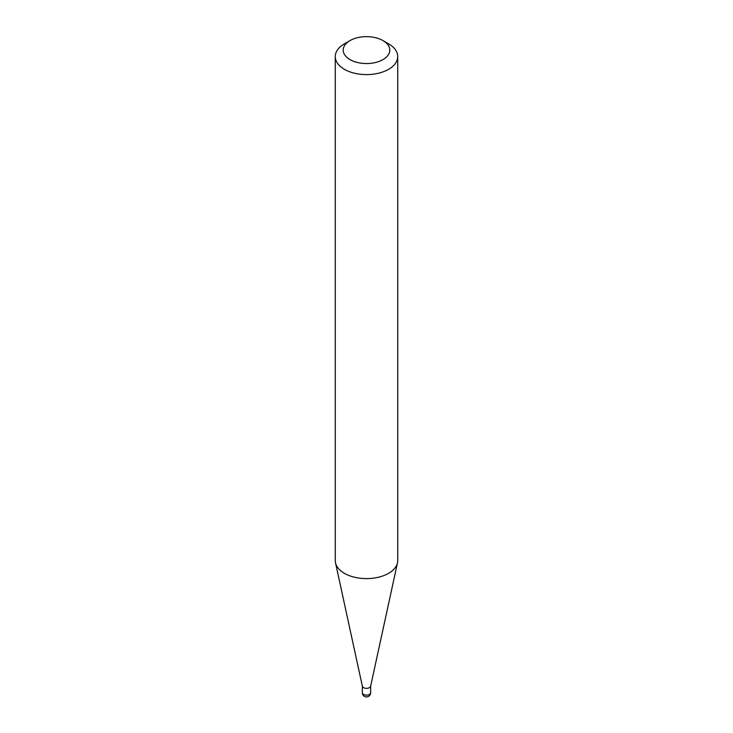 <?xml version="1.0" encoding="UTF-8"?>
<svg xmlns="http://www.w3.org/2000/svg" width="733" height="733" viewBox="0 0 733 733"><rect width="100%" height="100%" fill="white"/><g stroke="black" fill="none" stroke-linecap="round" stroke-linejoin="round"><path stroke-width="1.1" d="M370.66 685.941A4.16 2.401 180 0 1 370.632 686.244A4.16 2.401 180 0 1 367.847 688.214A4.16 2.401 180 0 1 363.559 687.646A4.16 2.401 180 0 1 362.368 686.244L335.512 562.825A31.235 18.032 180 0 1 335.265 560.58L335.265 56.578A31.235 18.032 180 0 1 344.418 43.833L350.026 40.59A23.3 13.451 0 0 0 350.026 59.611A23.3 13.451 0 0 0 382.974 59.611A23.3 13.451 0 0 0 382.974 40.59L388.582 43.824A31.235 18.032 180 0 1 388.582 43.833A31.235 18.032 180 0 1 397.735 56.578A31.235 18.032 180 0 1 378.448 73.236A31.235 18.032 180 0 1 344.418 69.333A31.235 18.032 180 0 1 335.265 56.578M397.735 56.578L397.735 560.58A31.235 18.032 180 0 1 397.488 562.825A31.235 18.032 180 0 1 376.625 577.641A31.235 18.032 180 0 1 344.418 573.334A31.235 18.032 180 0 1 335.512 562.825M388.582 43.833L382.974 40.59A23.3 13.451 0 0 0 350.026 40.59M369.441 694.444A4.16 2.401 0 0 0 370.66 692.749A4.16 4.16 0 0 1 364.42 696.35A4.16 4.16 0 0 1 362.34 692.749A4.16 2.401 0 0 0 363.559 694.444A4.16 2.401 0 0 0 369.441 694.444M370.66 686.097L370.66 692.749M370.632 686.244L397.488 562.825M362.34 686.097L362.34 692.749"/></g></svg>
